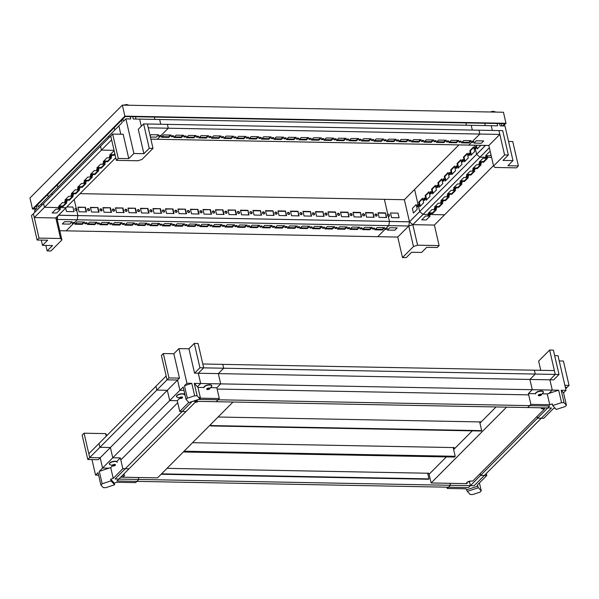 <?xml version="1.0" encoding="UTF-8"?>
<svg xmlns="http://www.w3.org/2000/svg" width="599" height="599" viewBox="0 0 599 599"><rect width="100%" height="100%" fill="white"/><g stroke="black" fill="none" stroke-linecap="round" stroke-linejoin="round"><path stroke-width="0.9" d="M192.144 401.525L115.06 479.005L118.812 479.073L116.895 480.997L468.478 487.579L470.395 485.654L469.541 481.963L470.395 485.654L547.741 407.919L196.158 401.337L118.812 479.073L474.146 485.729L551.492 407.986L547.741 407.919L549.65 405.995L198.569 399.421M543.338 392.001A4.013 1.595 167 0 0 543.323 391.866A4.013 1.595 167 0 0 539.385 391.147A4.013 1.595 167 0 0 535.491 393.393A4.013 1.595 167 0 0 535.491 393.67A4.013 1.595 167 0 0 535.506 393.723L528.4 393.588L532.264 389.709L529.898 379.444L553.648 379.886L559.009 374.502L553.386 350.123L549.635 350.056L555.258 374.427L549.897 379.818L552.271 390.084L548.991 393.378M535.491 393.67L535.551 393.932A4.013 1.595 -13 0 1 535.551 393.648A4.013 1.595 -13 0 1 539.444 391.402A4.013 1.595 -13 0 1 543.383 392.12A4.013 1.595 -13 0 1 543.36 392.487L540.493 395.52A1.722 0.681 -13 0 1 539.639 395.714A1.722 0.681 -13 0 1 538.239 395.243A1.722 0.681 -13 0 1 539.811 394.299A1.722 0.681 -13 0 1 541.563 394.516A1.722 0.681 -13 0 1 540.493 395.52M541.032 394.778L540.538 395.265L540.328 394.359M539.482 394.629L540.043 394.337L540.538 395.265M540.283 395.362L539.557 395.632L539.197 394.704M538.98 394.741L539.377 395.505M539.152 395.482L538.471 395.497L538.875 394.756L541.002 394.419M220.694 383.877L194.263 383.382L197.138 395.827L194.66 395.782L191.785 383.338L186.933 383.248L178.936 348.603L188.94 348.79L194.563 373.17L218.321 373.611L220.694 383.877L216.831 387.763L219.316 398.537L216.157 401.712L192.908 401.278M186.933 383.248L184.455 385.734L187.33 398.178L186.064 399.451L183.189 387.006L169.704 400.566L167.331 390.301L179.46 378.111L168.955 377.917L163.325 353.537L161.416 355.462L167.039 379.841L177.544 380.036L179.91 390.301L183.968 390.376M168.955 377.917L156.833 390.099L155.942 386.25L166.155 375.992L88.809 453.728L89.7 457.584L100.198 457.778L102.571 468.044L108.988 468.163M177.738 402.73L120.818 459.942M179.91 390.301L102.571 468.044M177.544 380.036L100.198 457.778M167.039 379.841L89.7 457.584M211.761 385.793A4.013 1.595 167 0 0 211.747 385.659A4.013 1.595 167 0 0 207.808 384.94A4.013 1.595 167 0 0 203.915 387.186A4.013 1.595 167 0 0 203.915 387.463A4.013 1.595 167 0 0 203.93 387.516L197.969 387.403L200.463 398.185L199.624 397.279L200.014 398.949L197.138 395.827M203.915 387.463L203.974 387.725A4.013 1.595 -13 0 1 203.974 387.448A4.013 1.595 -13 0 1 207.868 385.194A4.013 1.595 -13 0 1 211.806 385.913A4.013 1.595 -13 0 1 211.784 386.28L208.909 389.32A1.722 0.681 -13 0 1 208.063 389.515A1.722 0.681 -13 0 1 206.662 389.036A1.722 0.681 -13 0 1 208.235 388.092A1.722 0.681 -13 0 1 209.987 388.309A1.722 0.681 -13 0 1 208.909 389.32M209.358 388.219L209.68 388.803L208.961 389.058L208.752 388.152M207.905 388.429L208.467 388.13L208.961 389.058M208.707 389.155L207.98 389.425L207.613 388.496M207.396 388.534L207.801 389.298M207.568 389.283L206.895 389.29L207.299 388.549L209.425 388.212M106.225 436.222L105.626 433.609L84.07 433.204L82.153 435.129L87.783 459.508L98.288 459.703L110.411 447.513L112.777 457.778L120.347 457.921L116.723 461.567A4.013 1.595 167 0 0 112.455 461.582A4.013 1.595 167 0 0 109.355 463.641A4.013 1.595 167 0 0 109.362 463.918A4.013 1.595 167 0 0 109.407 464.045M113.51 465.962A1.722 0.681 -13 0 1 112.103 465.49A1.722 0.681 -13 0 1 113.683 464.547A1.722 0.681 -13 0 1 115.435 464.764A1.722 0.681 -13 0 1 114.357 465.767A1.722 0.681 -13 0 1 113.51 465.962L109.595 464.495A4.013 1.595 -13 0 1 109.422 464.173A4.013 1.595 -13 0 1 109.415 463.896A4.013 1.595 -13 0 1 113.316 461.649A4.013 1.595 -13 0 1 117.247 462.368M114.903 465.019L114.402 465.513L114.199 464.607M113.346 464.876L113.915 464.584L114.402 465.513M114.154 465.61L113.428 465.872L113.061 464.951M112.844 464.981L113.248 465.752M113.016 465.73L112.335 465.745L112.747 465.004L114.866 464.659M184.642 393.296L183.856 394.09A4.013 1.595 167 0 0 179.588 394.105A4.013 1.595 167 0 0 176.488 396.164A4.013 1.595 167 0 0 176.495 396.441A4.013 1.595 167 0 0 176.54 396.568M180.643 398.485A1.722 0.681 -13 0 1 179.243 398.013A1.722 0.681 -13 0 1 180.816 397.07A1.722 0.681 -13 0 1 182.568 397.287A1.722 0.681 -13 0 1 181.49 398.29A1.722 0.681 -13 0 1 180.643 398.485L176.727 397.017A4.013 1.595 -13 0 1 176.555 396.695A4.013 1.595 -13 0 1 176.548 396.418A4.013 1.595 -13 0 1 180.449 394.172A4.013 1.595 -13 0 1 184.38 394.891M181.939 397.197L182.261 397.781L181.542 398.036L181.332 397.13M180.479 397.399L181.048 397.107L181.542 398.036M181.287 398.133L180.561 398.395L180.194 397.474M179.977 397.504L180.381 398.275M180.149 398.253L179.468 398.268L179.88 397.526L182.006 397.182M188.94 348.79L194.301 343.399L199.924 367.779L194.563 373.17M163.325 353.537L173.83 353.732L178.936 348.603M194.301 343.399L198.052 343.474L202.791 363.997L222.791 364.372L223.682 368.228L218.321 373.611M179.46 378.111L173.83 353.732M191.785 383.338L184.455 385.734M194.66 395.782L187.33 398.178M186.064 399.451L188.94 402.573L200.014 398.949M194.263 383.382L197.969 387.403M216.831 387.763L211.118 387.65M223.682 368.228L199.924 367.779M179.49 398.477L177.274 400.709L169.704 400.566M156.833 390.099L167.331 390.301M197.812 399.668L185.945 411.595L179.76 411.483L177.274 400.709M179.76 411.483L188.79 402.408M200.463 398.185L219.316 398.537M559.009 374.502L535.259 374.053L534.368 370.204L554.375 370.579L202.791 363.997L203.675 367.853L198.314 373.237L200.687 383.502L197.408 386.797M528.7 394.868L217.123 389.036M552.271 390.084L200.687 383.502M549.897 379.818L198.314 373.237M555.258 374.427L203.675 367.853M112.777 457.778L99.292 471.338L102.167 483.782L100.902 485.055L98.026 472.611L95.548 475.097L91.969 459.583M105.626 433.609L107.034 435.413M100.902 485.055L103.275 487.631L105.753 487.683L114.619 484.778L111.032 480.877L102.167 483.782M95.548 475.097L98.61 475.157M99.292 471.338L110.725 467.594L113.211 478.369L110.65 479.207L111.032 480.877M112.357 465.955L110.725 467.594M84.07 433.204L88.809 453.728L99.022 443.47L99.906 447.318L110.411 447.513M120.347 457.921L122.84 468.695L129.025 468.815L118.812 479.073L138.818 479.447L135.659 482.622L116.805 482.27L114.237 483.108L110.65 479.207M99.906 447.318L87.783 459.508M114.619 484.778L114.237 483.108M138.362 477.5L138.818 479.447M113.211 478.369L122.84 468.695M559.234 360.95L563.419 361.025L569.05 385.404L565.666 388.803L567.133 387.328L565.321 387.291M566.025 390.338L561.173 390.249L564.048 402.693L561.562 402.648L552.697 405.553L556.284 409.446L565.156 406.549L566.422 405.276L563.547 392.832L566.025 390.338L558.021 355.701L554.652 355.634M569.05 385.404L564.864 385.322M540.762 370.324L538.628 361.107L549.635 350.056M561.562 402.648L558.687 390.204L532.264 389.709M563.547 392.832L561.173 390.249M566.422 405.276L564.048 402.693M537.116 416.38L537.528 418.177L543.712 418.297L553.334 408.623L555.018 408.069M558.687 390.204L547.261 393.947L542.694 393.857M552.697 405.553L552.315 403.883L549.747 404.722L547.261 393.947M535.259 374.053L529.898 379.444M537.528 418.177L547.741 407.919L527.734 407.545L530.886 404.37L528.4 393.588M530.886 404.37L549.747 404.722M481.252 490.873L478.384 487.758L467.302 491.382L470.178 494.497L472.663 494.549L479.986 492.146L481.252 490.873L479.417 482.921M446.936 487.174L447.236 488.455L466.089 488.806L467.302 491.382M447.236 488.455L450.388 485.28L449.939 483.326M478.384 487.758L477.163 485.183L486.785 475.509L486.321 473.487M480.188 473.599L480.608 475.396L486.785 475.509M477.995 486.089L466.921 489.712M450.388 485.28L470.395 485.654L480.608 475.396M469.541 481.963L470.395 485.654M195.139 402.356A3.16 1.25 167 0 0 198.306 401.375M233.004 402.026L157.559 477.86L121.552 477.186A3.16 1.25 167 0 0 124.51 475.217A3.16 1.25 167 0 0 123.319 474.55M121.552 477.186L121.387 476.482M122.248 475.621A3.16 1.25 167 0 0 123.903 474.678M541.264 407.792A3.16 1.25 167 0 0 541.211 408.181A3.16 1.25 167 0 0 542.919 408.885L544.581 408.877L472.723 481.102L471.136 481.034A3.16 1.25 167 0 0 467.984 481.708A3.16 1.25 167 0 0 466.621 483.153A3.16 1.25 167 0 0 467.13 483.648L431.123 482.974L506.567 407.148M466.861 482.487L467.13 483.648M431.123 482.974L429.109 474.251L446.36 456.91M468.515 481.491A3.16 1.55 91.1 0 0 468.478 481.94L469.728 481.963A3.16 1.55 91.1 0 1 469.818 481.139M544.581 408.877L544.401 407.852M542.919 408.885L542.672 407.822M453.653 449.579L472.289 430.853M479.941 423.156L496.069 406.946M468.478 481.94L468.388 481.536M184.529 450.748L184.252 451.609L454.821 456.678L184.252 451.609L184.148 451.137L183.871 451.998L183.758 451.519M183.871 451.998L454.431 457.059L455.203 456.288L453.188 447.565L453.877 447.386L453.286 447.985L455.233 448L453.301 447.962L453.211 447.543L453.301 447.962M427.679 473.203L427.776 473.614L429.708 473.652M161.146 474.251L428.584 479.252L428.966 478.871L427.664 473.225L428.352 473.038L427.776 473.614M167.024 468.343L427.664 473.225M428.966 478.871L161.528 473.861M192.549 442.691L453.188 447.565M455.203 456.288L184.634 451.227M479.679 421.891L480.772 422.325M210.818 424.324L210.721 425.956L481.289 431.018L481.671 430.636L479.657 421.906L480.346 421.726L479.777 422.302M210.721 425.956L210.436 424.706M218.088 417.016L479.657 421.906M481.671 430.636L211.11 425.567M229.043 214.577L227.979 209.957L235.482 210.099L236.545 214.719L229.043 214.577M226.265 213.311A1.22 0.943 -135.1 0 1 225.142 211.357A1.22 0.943 -135.1 0 1 226.871 213.079A1.22 0.943 -135.1 0 1 226.265 213.311M216.538 214.345L215.475 209.725L222.978 209.867L224.041 214.479L216.538 214.345M204.034 214.105L202.971 209.493L210.474 209.628L211.537 214.247L204.034 214.105M191.538 213.873L190.467 209.253L197.969 209.395L199.033 214.015L191.538 213.873M179.034 213.641L177.963 209.021L185.465 209.163L186.536 213.783L179.034 213.641M166.529 213.409L165.459 208.789L172.961 208.931L174.032 213.543L166.529 213.409M154.025 213.169L152.962 208.557L160.465 208.692L161.528 213.311L154.025 213.169M141.521 212.937L140.458 208.317L147.96 208.459L149.024 213.079L141.521 212.937M129.017 212.705L127.954 208.085L135.456 208.227L136.52 212.847L129.017 212.705M116.52 212.473L115.45 207.853L122.952 207.995L124.015 212.608L116.52 212.473M104.016 212.233L102.946 207.613L110.448 207.756L111.519 212.375L104.016 212.233M91.512 212.001L90.442 207.381L97.944 207.524L99.015 212.143L91.512 212.001M79.008 211.769L77.945 207.149L85.44 207.291L86.511 211.911L79.008 211.769M66.781 206.94L72.943 207.052L74.006 211.672L66.504 211.537L65.703 208.063M213.761 213.079A1.22 0.943 -135.1 0 1 212.645 211.125A1.22 0.943 -135.1 0 1 214.375 212.847A1.22 0.943 -135.1 0 1 213.761 213.079M201.257 212.84A1.22 0.943 -135.1 0 1 200.141 210.893A1.22 0.943 -135.1 0 1 201.87 212.615A1.22 0.943 -135.1 0 1 201.257 212.84M188.752 212.608A1.22 0.943 -135.1 0 1 187.637 210.661A1.22 0.943 -135.1 0 1 189.366 212.375A1.22 0.943 -135.1 0 1 188.752 212.608M176.248 212.375A1.22 0.943 -135.1 0 1 175.133 210.421A1.22 0.943 -135.1 0 1 176.862 212.143A1.22 0.943 -135.1 0 1 176.248 212.375M163.744 212.143A1.22 0.943 -135.1 0 1 162.629 210.189A1.22 0.943 -135.1 0 1 164.358 211.911A1.22 0.943 -135.1 0 1 163.744 212.143M151.24 211.904A1.22 0.943 -135.1 0 1 150.124 209.957A1.22 0.943 -135.1 0 1 151.854 211.679A1.22 0.943 -135.1 0 1 151.24 211.904M138.743 211.672A1.22 0.943 -135.1 0 1 137.628 209.725A1.22 0.943 -135.1 0 1 139.35 211.44A1.22 0.943 -135.1 0 1 138.743 211.672M126.239 211.44A1.22 0.943 -135.1 0 1 125.124 209.485A1.22 0.943 -135.1 0 1 126.853 211.207A1.22 0.943 -135.1 0 1 126.239 211.44M113.735 211.207A1.22 0.943 -135.1 0 1 112.619 209.253A1.22 0.943 -135.1 0 1 114.349 210.975A1.22 0.943 -135.1 0 1 113.735 211.207M101.231 210.968A1.22 0.943 -135.1 0 1 100.115 209.021A1.22 0.943 -135.1 0 1 101.845 210.743A1.22 0.943 -135.1 0 1 101.231 210.968M88.727 210.736A1.22 0.943 -135.1 0 1 87.611 208.789A1.22 0.943 -135.1 0 1 89.341 210.504A1.22 0.943 -135.1 0 1 88.727 210.736M76.223 210.504A1.22 0.943 -135.1 0 1 75.107 208.549A1.22 0.943 -135.1 0 1 76.837 210.271A1.22 0.943 -135.1 0 1 76.223 210.504M388.803 216.351A1.22 0.943 -135.1 0 1 387.68 214.405A1.22 0.943 -135.1 0 1 389.41 216.119A1.22 0.943 -135.1 0 1 388.803 216.351M376.299 216.119A1.22 0.943 -135.1 0 1 375.184 214.165A1.22 0.943 -135.1 0 1 376.913 215.887A1.22 0.943 -135.1 0 1 376.299 216.119M363.795 215.887A1.22 0.943 -135.1 0 1 362.68 213.933A1.22 0.943 -135.1 0 1 364.409 215.655A1.22 0.943 -135.1 0 1 363.795 215.887M351.291 215.647A1.22 0.943 -135.1 0 1 350.175 213.701A1.22 0.943 -135.1 0 1 351.905 215.423A1.22 0.943 -135.1 0 1 351.291 215.647M338.787 215.415A1.22 0.943 -135.1 0 1 337.671 213.469A1.22 0.943 -135.1 0 1 339.401 215.183A1.22 0.943 -135.1 0 1 338.787 215.415M326.283 215.183A1.22 0.943 -135.1 0 1 325.167 213.229A1.22 0.943 -135.1 0 1 326.897 214.951A1.22 0.943 -135.1 0 1 326.283 215.183M313.779 214.951A1.22 0.943 -135.1 0 1 312.663 212.997A1.22 0.943 -135.1 0 1 314.393 214.719A1.22 0.943 -135.1 0 1 313.779 214.951M301.282 214.712A1.22 0.943 -135.1 0 1 300.166 212.765A1.22 0.943 -135.1 0 1 301.889 214.487A1.22 0.943 -135.1 0 1 301.282 214.712M288.778 214.479A1.22 0.943 -135.1 0 1 287.662 212.533A1.22 0.943 -135.1 0 1 289.392 214.247A1.22 0.943 -135.1 0 1 288.778 214.479M276.274 214.247A1.22 0.943 -135.1 0 1 275.158 212.293A1.22 0.943 -135.1 0 1 276.888 214.015A1.22 0.943 -135.1 0 1 276.274 214.247M263.77 214.015A1.22 0.943 -135.1 0 1 262.654 212.061A1.22 0.943 -135.1 0 1 264.384 213.783A1.22 0.943 -135.1 0 1 263.77 214.015M251.266 213.776A1.22 0.943 -135.1 0 1 250.15 211.829A1.22 0.943 -135.1 0 1 251.879 213.551A1.22 0.943 -135.1 0 1 251.266 213.776M398.021 213.139L399.084 217.759L391.581 217.617L390.518 212.997L398.021 213.139M385.516 212.907L386.58 217.527L379.077 217.385L378.014 212.765L385.516 212.907L386.205 217.519M373.012 212.675L374.076 217.287L366.573 217.152L365.51 212.533L373.012 212.675L373.701 217.287M360.508 212.435L361.571 217.055L354.076 216.913L353.006 212.301L360.508 212.435L361.197 217.048M348.004 212.203L349.075 216.823L341.572 216.681L340.502 212.061L348.004 212.203L348.693 216.816M335.5 211.971L336.571 216.591L329.068 216.449L327.997 211.829L335.5 211.971L336.189 216.583M322.996 211.739L324.066 216.351L316.564 216.217L315.501 211.597L322.996 211.739L323.685 216.351M310.499 211.499L311.562 216.119L304.06 215.977L302.997 211.365L310.499 211.499L311.181 216.112M297.995 211.267L299.058 215.887L291.556 215.745L290.493 211.125L297.995 211.267L298.684 215.88M285.491 211.035L286.554 215.655L279.052 215.513L277.988 210.893L285.491 211.035L286.18 215.647M272.987 210.803L274.057 215.415L266.555 215.281L265.484 210.661L272.987 210.803L273.676 215.415M260.483 210.563L261.553 215.183L254.051 215.041L252.98 210.429L260.483 210.563L261.171 215.176M247.979 210.331L249.049 214.951L241.547 214.809L240.484 210.189L247.979 210.331L248.667 214.944M238.761 213.543A1.22 0.943 -135.1 0 1 237.646 211.597A1.22 0.943 -135.1 0 1 239.375 213.311A1.22 0.943 -135.1 0 1 238.761 213.543M58.582 215.221L409.476 221.795L404.377 199.714L80.004 193.649M228.047 210.271L235.482 210.099M235.175 210.406L236.163 214.712M226.699 213.214A1.22 0.943 44.9 0 0 225.014 211.537M215.55 210.039L222.978 209.867M222.671 210.174L223.667 214.472M203.046 209.807L210.474 209.628M210.167 209.935L211.162 214.24M190.542 209.568L197.969 209.395M197.663 209.702L198.658 214.008M178.038 209.336L185.465 209.163M185.158 209.47L186.154 213.776M165.534 209.103L172.961 208.931M172.654 209.238L173.65 213.536M153.03 208.871L160.465 208.692M160.158 208.999L161.146 213.304M140.525 208.632L147.96 208.459M147.654 208.766L148.642 213.072M128.029 208.4L135.456 208.227M135.149 208.534L136.145 212.84M115.525 208.167L122.952 207.995M122.645 208.302L123.641 212.6M103.021 207.935L110.448 207.756M110.141 208.063L111.137 212.368M90.516 207.696L97.944 207.524M97.637 207.831L98.633 212.136M78.012 207.464L85.44 207.291M85.14 207.598L86.129 211.904M214.195 212.974A1.22 0.943 44.9 0 0 212.51 211.305M201.691 212.742A1.22 0.943 44.9 0 0 200.006 211.065M189.187 212.51A1.22 0.943 44.9 0 0 187.509 210.833M176.683 212.278A1.22 0.943 44.9 0 0 175.005 210.601M164.186 212.039A1.22 0.943 44.9 0 0 162.501 210.369M151.682 211.806A1.22 0.943 44.9 0 0 149.997 210.129M139.178 211.574A1.22 0.943 44.9 0 0 137.493 209.897M126.674 211.342A1.22 0.943 44.9 0 0 124.989 209.665M114.169 211.103A1.22 0.943 44.9 0 0 112.492 209.433M101.665 210.87A1.22 0.943 44.9 0 0 99.988 209.193M89.169 210.638A1.22 0.943 44.9 0 0 87.484 208.961M76.687 210.346A1.22 0.943 44.9 0 0 76.402 209.126M376.734 216.022A1.22 0.943 44.9 0 0 375.049 214.345M364.229 215.782A1.22 0.943 44.9 0 0 362.545 214.113M351.725 215.55A1.22 0.943 44.9 0 0 350.048 213.88M339.221 215.318A1.22 0.943 44.9 0 0 337.544 213.641M326.725 215.086A1.22 0.943 44.9 0 0 325.04 213.409M314.22 214.846A1.22 0.943 44.9 0 0 312.536 213.177M301.716 214.614A1.22 0.943 44.9 0 0 300.032 212.944M289.212 214.382A1.22 0.943 44.9 0 0 287.527 212.705M276.708 214.15A1.22 0.943 44.9 0 0 275.023 212.473M264.204 213.91A1.22 0.943 44.9 0 0 262.527 212.241M251.707 213.678A1.22 0.943 44.9 0 0 250.023 212.001M378.089 213.079L385.209 213.214M365.585 212.847L372.705 212.982M353.081 212.615L360.201 212.742M340.576 212.375L347.697 212.51M328.072 212.143L335.193 212.278M315.568 211.911L322.696 212.046M303.064 211.679L310.192 211.806M290.567 211.44L297.688 211.574M278.063 211.207L285.184 211.342M265.559 210.975L272.68 211.11M253.055 210.743L260.176 210.87M240.551 210.504L247.679 210.638M239.203 213.446A1.22 0.943 44.9 0 0 237.518 211.769M115.757 157.709L55.797 217.976L34.285 217.572L55.842 217.976L57.167 219.414L408.728 226.018L397.743 237.054L408.75 225.995L413.49 246.526L402.483 257.585L406.234 257.652L411.595 252.261L421.599 252.449L426.705 247.32L437.21 247.514L439.119 245.59L417.57 245.186L413.49 246.526M232.345 227.163L224.842 227.021L227.141 224.715L234.636 224.85L232.345 227.163L232.202 226.549L233.902 224.842M235.452 226.602A1.22 0.487 -13 0 1 234.801 226.325A1.22 0.487 -13 0 1 235.886 225.583A1.22 0.487 -13 0 1 237.182 225.778A1.22 0.487 -13 0 1 236.657 226.332A1.22 0.487 -13 0 1 235.452 226.602M244.849 227.395L237.346 227.253L239.637 224.947L247.14 225.089L244.849 227.395L244.706 226.781L246.399 225.074M257.345 227.627L249.843 227.493L252.142 225.179L259.644 225.321L257.345 227.627L257.203 227.014L258.903 225.306M269.849 227.867L262.347 227.725L264.646 225.411L272.148 225.553L269.849 227.867L269.707 227.246L271.407 225.538M282.354 228.099L274.851 227.957L277.15 225.651L284.652 225.786L282.354 228.099L282.211 227.485L283.911 225.778M294.858 228.331L287.355 228.189L289.654 225.883L297.156 226.025L294.858 228.331L294.715 227.717L296.415 226.01M307.362 228.563L299.859 228.429L302.158 226.115L309.661 226.257L307.362 228.563L307.22 227.949L308.919 226.242M319.866 228.803L312.364 228.661L314.655 226.347L322.157 226.489L319.866 228.803L319.724 228.182L321.416 226.474M332.363 229.035L324.868 228.893L327.159 226.587L334.661 226.722L332.363 229.035L332.22 228.421L333.92 226.714M344.867 229.267L337.364 229.125L339.663 226.819L347.165 226.961L344.867 229.267L344.724 228.653L346.424 226.946M357.371 229.499L349.868 229.365L352.167 227.051L359.67 227.193L357.371 229.499L357.229 228.885L358.928 227.178M369.875 229.739L362.373 229.597L364.671 227.283L372.174 227.425L369.875 229.739L369.733 229.118L371.432 227.41M382.379 229.971L374.877 229.829L377.175 227.523L384.678 227.657L382.379 229.971L382.237 229.357L383.937 227.65M394.883 230.203L387.381 230.061L389.679 227.755L397.174 227.897L394.883 230.203M222.948 226.362A1.22 0.487 -13 0 1 222.304 226.093A1.22 0.487 -13 0 1 223.382 225.351A1.22 0.487 -13 0 1 224.677 225.546A1.22 0.487 -13 0 1 224.161 226.1A1.22 0.487 -13 0 1 222.948 226.362M247.949 226.834A1.22 0.487 -13 0 1 247.305 226.564A1.22 0.487 -13 0 1 248.383 225.816A1.22 0.487 -13 0 1 249.686 226.01A1.22 0.487 -13 0 1 249.162 226.572A1.22 0.487 -13 0 1 247.949 226.834M260.453 227.066A1.22 0.487 -13 0 1 259.809 226.796A1.22 0.487 -13 0 1 260.887 226.048A1.22 0.487 -13 0 1 262.182 226.25A1.22 0.487 -13 0 1 261.666 226.804A1.22 0.487 -13 0 1 260.453 227.066M272.957 227.298A1.22 0.487 -13 0 1 272.313 227.028A1.22 0.487 -13 0 1 273.391 226.287A1.22 0.487 -13 0 1 274.686 226.482A1.22 0.487 -13 0 1 274.17 227.036A1.22 0.487 -13 0 1 272.957 227.298M285.461 227.538A1.22 0.487 -13 0 1 284.817 227.261A1.22 0.487 -13 0 1 285.895 226.519A1.22 0.487 -13 0 1 287.191 226.714A1.22 0.487 -13 0 1 286.674 227.268A1.22 0.487 -13 0 1 285.461 227.538M297.965 227.77A1.22 0.487 -13 0 1 297.321 227.5A1.22 0.487 -13 0 1 298.399 226.751A1.22 0.487 -13 0 1 299.695 226.946A1.22 0.487 -13 0 1 299.178 227.508A1.22 0.487 -13 0 1 297.965 227.77M310.469 228.002A1.22 0.487 -13 0 1 309.818 227.732A1.22 0.487 -13 0 1 310.903 226.984A1.22 0.487 -13 0 1 312.199 227.186A1.22 0.487 -13 0 1 311.675 227.74A1.22 0.487 -13 0 1 310.469 228.002M322.973 228.234A1.22 0.487 -13 0 1 322.322 227.964A1.22 0.487 -13 0 1 323.4 227.223A1.22 0.487 -13 0 1 324.703 227.418A1.22 0.487 -13 0 1 324.179 227.972A1.22 0.487 -13 0 1 322.973 228.234M335.47 228.474A1.22 0.487 -13 0 1 334.826 228.197A1.22 0.487 -13 0 1 335.904 227.455A1.22 0.487 -13 0 1 337.2 227.65A1.22 0.487 -13 0 1 336.683 228.204A1.22 0.487 -13 0 1 335.47 228.474M347.974 228.706A1.22 0.487 -13 0 1 347.33 228.436A1.22 0.487 -13 0 1 348.408 227.687A1.22 0.487 -13 0 1 349.704 227.882A1.22 0.487 -13 0 1 349.187 228.444A1.22 0.487 -13 0 1 347.974 228.706M360.478 228.938A1.22 0.487 -13 0 1 359.834 228.668A1.22 0.487 -13 0 1 360.912 227.919A1.22 0.487 -13 0 1 362.208 228.122A1.22 0.487 -13 0 1 361.691 228.676A1.22 0.487 -13 0 1 360.478 228.938M372.982 229.17A1.22 0.487 -13 0 1 372.338 228.9A1.22 0.487 -13 0 1 373.417 228.159A1.22 0.487 -13 0 1 374.712 228.354A1.22 0.487 -13 0 1 374.195 228.908A1.22 0.487 -13 0 1 372.982 229.17M385.486 229.41A1.22 0.487 -13 0 1 384.835 229.132A1.22 0.487 -13 0 1 385.921 228.391A1.22 0.487 -13 0 1 387.216 228.586A1.22 0.487 -13 0 1 386.699 229.14A1.22 0.487 -13 0 1 385.486 229.41M219.84 226.931L212.338 226.789L214.637 224.475L222.139 224.618L219.84 226.931L219.698 226.31L221.398 224.603M207.336 226.692L199.834 226.549L202.133 224.243L209.635 224.385L207.336 226.692L207.194 226.078L208.894 224.37M194.832 226.459L187.33 226.317L189.628 224.011L197.131 224.153L194.832 226.459L194.69 225.845L196.39 224.138M182.328 226.227L174.826 226.085L177.124 223.779L184.627 223.914L182.328 226.227L182.186 225.606L183.886 223.899M169.824 225.988L162.329 225.853L164.62 223.539L172.123 223.682L169.824 225.988L169.682 225.374L171.381 223.667M157.327 225.756L149.825 225.613L152.124 223.307L159.619 223.449L157.327 225.756L157.185 225.142L158.877 223.434M144.823 225.524L137.321 225.381L139.619 223.075L147.122 223.217L144.823 225.524L144.681 224.91L146.381 223.202M132.319 225.291L124.817 225.149L127.115 222.843L134.618 222.978L132.319 225.291L132.177 224.67L133.877 222.963M119.815 225.052L112.312 224.917L114.611 222.603L122.114 222.746L119.815 225.052L119.673 224.438L121.372 222.731M107.311 224.82L99.808 224.677L102.107 222.371L109.61 222.514L107.311 224.82L107.169 224.206L108.868 222.499M94.807 224.588L87.304 224.445L89.603 222.139L97.105 222.281L94.807 224.588L94.664 223.974L96.364 222.266M82.31 224.355L74.808 224.213L77.099 221.907L84.601 222.042L82.31 224.355L82.168 223.734L83.86 222.027M69.806 224.116L62.303 223.981L64.602 221.667L72.105 221.81L69.806 224.116M210.444 226.13A1.22 0.487 -13 0 1 209.8 225.86A1.22 0.487 -13 0 1 210.878 225.112A1.22 0.487 -13 0 1 212.173 225.314A1.22 0.487 -13 0 1 211.657 225.868A1.22 0.487 -13 0 1 210.444 226.13M197.94 225.898A1.22 0.487 -13 0 1 197.296 225.628A1.22 0.487 -13 0 1 198.374 224.88A1.22 0.487 -13 0 1 199.669 225.074A1.22 0.487 -13 0 1 199.153 225.636A1.22 0.487 -13 0 1 197.94 225.898M185.435 225.666A1.22 0.487 -13 0 1 184.792 225.389A1.22 0.487 -13 0 1 185.87 224.647A1.22 0.487 -13 0 1 187.165 224.842A1.22 0.487 -13 0 1 186.648 225.396A1.22 0.487 -13 0 1 185.435 225.666M172.931 225.426A1.22 0.487 -13 0 1 172.287 225.157A1.22 0.487 -13 0 1 173.366 224.415A1.22 0.487 -13 0 1 174.668 224.61A1.22 0.487 -13 0 1 174.144 225.164A1.22 0.487 -13 0 1 172.931 225.426M160.435 225.194A1.22 0.487 -13 0 1 159.783 224.924A1.22 0.487 -13 0 1 160.861 224.176A1.22 0.487 -13 0 1 162.164 224.378A1.22 0.487 -13 0 1 161.64 224.932A1.22 0.487 -13 0 1 160.435 225.194M147.931 224.962A1.22 0.487 -13 0 1 147.279 224.692A1.22 0.487 -13 0 1 148.365 223.944A1.22 0.487 -13 0 1 149.66 224.138A1.22 0.487 -13 0 1 149.136 224.7A1.22 0.487 -13 0 1 147.931 224.962M135.426 224.73A1.22 0.487 -13 0 1 134.782 224.453A1.22 0.487 -13 0 1 135.861 223.712A1.22 0.487 -13 0 1 137.156 223.906A1.22 0.487 -13 0 1 136.639 224.46A1.22 0.487 -13 0 1 135.426 224.73M122.922 224.49A1.22 0.487 -13 0 1 122.278 224.221A1.22 0.487 -13 0 1 123.357 223.479A1.22 0.487 -13 0 1 124.652 223.674A1.22 0.487 -13 0 1 124.135 224.228A1.22 0.487 -13 0 1 122.922 224.49M110.418 224.258A1.22 0.487 -13 0 1 109.774 223.989A1.22 0.487 -13 0 1 110.852 223.24A1.22 0.487 -13 0 1 112.148 223.442A1.22 0.487 -13 0 1 111.631 223.996A1.22 0.487 -13 0 1 110.418 224.258M97.914 224.026A1.22 0.487 -13 0 1 97.27 223.756A1.22 0.487 -13 0 1 98.348 223.008A1.22 0.487 -13 0 1 99.644 223.202A1.22 0.487 -13 0 1 99.127 223.756A1.22 0.487 -13 0 1 97.914 224.026M85.41 223.794A1.22 0.487 -13 0 1 84.766 223.517A1.22 0.487 -13 0 1 85.844 222.776A1.22 0.487 -13 0 1 87.147 222.97A1.22 0.487 -13 0 1 86.623 223.524A1.22 0.487 -13 0 1 85.41 223.794M72.913 223.554A1.22 0.487 -13 0 1 72.262 223.285A1.22 0.487 -13 0 1 73.348 222.543A1.22 0.487 -13 0 1 74.643 222.738A1.22 0.487 -13 0 1 74.119 223.292A1.22 0.487 -13 0 1 72.913 223.554M74.186 199.497L77.907 215.633L77.166 219.788L66.167 230.847L59.773 230.727L397.743 237.054L402.483 257.585M225.441 226.422L232.202 226.549M235.018 225.95A1.22 0.487 167 0 0 235.31 225.98A1.22 0.487 167 0 0 236.822 225.538M237.945 226.654L244.706 226.781M250.442 226.886L257.203 227.014M262.946 227.118L269.707 227.246M275.45 227.358L282.211 227.485M287.954 227.59L294.715 227.717M300.458 227.822L307.22 227.949M312.963 228.054L319.724 228.182M325.467 228.294L332.22 228.421M337.963 228.526L344.724 228.653M350.467 228.758L357.229 228.885M362.972 228.99L369.733 229.118M375.476 229.23L382.237 229.357M222.521 225.718A1.22 0.487 167 0 0 222.806 225.748A1.22 0.487 167 0 0 224.318 225.306M247.522 226.19A1.22 0.487 167 0 0 247.806 226.22A1.22 0.487 167 0 0 249.326 225.771M260.026 226.422A1.22 0.487 167 0 0 260.31 226.452A1.22 0.487 167 0 0 261.823 226.003M272.53 226.654A1.22 0.487 167 0 0 272.815 226.684A1.22 0.487 167 0 0 274.327 226.242M285.034 226.886A1.22 0.487 167 0 0 285.319 226.916A1.22 0.487 167 0 0 286.831 226.474M297.538 227.126A1.22 0.487 167 0 0 297.823 227.156A1.22 0.487 167 0 0 299.335 226.707M310.035 227.358A1.22 0.487 167 0 0 310.327 227.388A1.22 0.487 167 0 0 311.839 226.939M322.539 227.59A1.22 0.487 167 0 0 322.831 227.62A1.22 0.487 167 0 0 324.344 227.178M335.043 227.822A1.22 0.487 167 0 0 335.328 227.852A1.22 0.487 167 0 0 336.84 227.41M347.547 228.062A1.22 0.487 167 0 0 347.832 228.092A1.22 0.487 167 0 0 349.344 227.642M360.051 228.294A1.22 0.487 167 0 0 360.336 228.324A1.22 0.487 167 0 0 361.848 227.875M372.556 228.526A1.22 0.487 167 0 0 372.84 228.556A1.22 0.487 167 0 0 374.353 228.114M212.937 226.182L219.698 226.31M200.433 225.95L207.194 226.078M187.929 225.718L194.69 225.845M175.425 225.486L182.186 225.606M162.928 225.246L169.682 225.374M150.424 225.014L157.185 225.142M137.92 224.782L144.681 224.91M125.416 224.55L132.177 224.67M112.912 224.311L119.673 224.438M100.407 224.078L107.169 224.206M87.903 223.846L94.664 223.974M75.407 223.614L82.168 223.734M210.017 225.486A1.22 0.487 167 0 0 210.301 225.516A1.22 0.487 167 0 0 211.814 225.067M197.513 225.254A1.22 0.487 167 0 0 197.797 225.284A1.22 0.487 167 0 0 199.31 224.835M185.009 225.014A1.22 0.487 167 0 0 185.293 225.044A1.22 0.487 167 0 0 186.806 224.603M172.505 224.782A1.22 0.487 167 0 0 172.789 224.812A1.22 0.487 167 0 0 174.309 224.37M160 224.55A1.22 0.487 167 0 0 160.292 224.58A1.22 0.487 167 0 0 161.805 224.131M147.496 224.318A1.22 0.487 167 0 0 147.788 224.348A1.22 0.487 167 0 0 149.301 223.899M135 224.078A1.22 0.487 167 0 0 135.284 224.108A1.22 0.487 167 0 0 136.797 223.667M122.496 223.846A1.22 0.487 167 0 0 122.78 223.876A1.22 0.487 167 0 0 124.293 223.434M109.991 223.614A1.22 0.487 167 0 0 110.276 223.644A1.22 0.487 167 0 0 111.788 223.195M97.487 223.382A1.22 0.487 167 0 0 97.772 223.412A1.22 0.487 167 0 0 99.284 222.963M84.983 223.142A1.22 0.487 167 0 0 85.268 223.172A1.22 0.487 167 0 0 86.788 222.731M147.901 119.276L146.56 119.231A1.722 0.681 167 0 0 146.448 119.246M458.916 144.898L404.377 199.714L409.476 221.795L485.46 145.422M445.342 180.988L444.278 176.368L448.104 172.519L449.175 177.139L445.342 180.988M443.784 181.055A1.22 0.599 91.1 0 1 443.515 181.183A1.22 0.599 91.1 0 1 442.938 179.955A1.22 0.599 91.1 0 1 443.56 178.742A1.22 0.599 91.1 0 1 444.121 179.693A1.22 0.599 91.1 0 1 443.784 181.055M438.962 187.405L437.899 182.785L441.725 178.936L442.788 183.556L438.962 187.405M432.583 193.821L431.512 189.202L435.346 185.353L436.409 189.973L432.583 193.821M426.196 200.231L425.133 195.611L428.959 191.762L430.03 196.382L426.196 200.231M419.817 206.648L418.753 202.028L422.58 198.179L423.643 202.799L419.817 206.648M413.437 213.064L412.367 208.445L416.2 204.596L417.263 209.216L413.437 213.064M437.405 187.472A1.22 0.599 91.1 0 1 437.128 187.599A1.22 0.599 91.1 0 1 436.551 186.364A1.22 0.599 91.1 0 1 437.173 185.158A1.22 0.599 91.1 0 1 437.742 186.102A1.22 0.599 91.1 0 1 437.405 187.472M431.025 193.881A1.22 0.599 91.1 0 1 430.748 194.009A1.22 0.599 91.1 0 1 430.172 192.781A1.22 0.599 91.1 0 1 430.793 191.575A1.22 0.599 91.1 0 1 431.355 192.519A1.22 0.599 91.1 0 1 431.025 193.881M424.639 200.298A1.22 0.599 91.1 0 1 424.369 200.425A1.22 0.599 91.1 0 1 423.793 199.197A1.22 0.599 91.1 0 1 424.414 197.984A1.22 0.599 91.1 0 1 424.976 198.935A1.22 0.599 91.1 0 1 424.639 200.298M418.259 206.715A1.22 0.599 91.1 0 1 417.982 206.842A1.22 0.599 91.1 0 1 417.413 205.607A1.22 0.599 91.1 0 1 418.027 204.401A1.22 0.599 91.1 0 1 418.596 205.345A1.22 0.599 91.1 0 1 418.259 206.715M475.696 148.986A1.22 0.599 91.1 0 1 475.419 149.114A1.22 0.599 91.1 0 1 474.842 147.878A1.22 0.599 91.1 0 1 475.464 146.673A1.22 0.599 91.1 0 1 476.025 147.616A1.22 0.599 91.1 0 1 475.696 148.986M469.309 155.396A1.22 0.599 91.1 0 1 469.039 155.523A1.22 0.599 91.1 0 1 468.463 154.295A1.22 0.599 91.1 0 1 469.084 153.089A1.22 0.599 91.1 0 1 469.646 154.033A1.22 0.599 91.1 0 1 469.309 155.396M462.93 161.812A1.22 0.599 91.1 0 1 462.653 161.94A1.22 0.599 91.1 0 1 462.084 160.712A1.22 0.599 91.1 0 1 462.698 159.499A1.22 0.599 91.1 0 1 463.267 160.45A1.22 0.599 91.1 0 1 462.93 161.812M456.55 168.229A1.22 0.599 91.1 0 1 456.273 168.356A1.22 0.599 91.1 0 1 455.697 167.121A1.22 0.599 91.1 0 1 456.318 165.916A1.22 0.599 91.1 0 1 456.88 166.859A1.22 0.599 91.1 0 1 456.55 168.229M480.817 145.332L477.253 148.919L476.407 145.25M473.629 146.867L474.7 151.487L470.866 155.336L469.803 150.716L473.629 146.867M467.25 153.284L468.313 157.896L464.487 161.745L463.424 157.133L467.25 153.284M460.871 159.693L461.934 164.313L458.108 168.162L457.037 163.542L460.871 159.693M454.484 166.11L455.554 170.73L451.728 174.579L450.658 169.959L454.484 166.11M450.163 174.638A1.22 0.599 91.1 0 1 449.894 174.766A1.22 0.599 91.1 0 1 449.317 173.538A1.22 0.599 91.1 0 1 449.939 172.332A1.22 0.599 91.1 0 1 450.5 173.276A1.22 0.599 91.1 0 1 450.163 174.638M493.501 165.638L434.38 225.059L412.868 224.662L489.376 147.766M444.278 176.368L444.877 176.383L448.224 173.021M445.828 180.501L444.877 176.383M443.852 178.914A1.22 0.599 -88.9 0 0 443.814 181.025M437.899 182.785L438.498 182.8L441.837 179.438M439.449 186.918L438.498 182.8M431.512 189.202L432.111 189.209L435.458 185.847M433.062 193.335L432.111 189.209M425.133 195.611L425.732 195.626L429.079 192.264M426.683 199.744L425.732 195.626M418.753 202.028L419.352 202.043L422.692 198.681M420.303 206.161L419.352 202.043M437.472 185.331A1.22 0.599 -88.9 0 0 437.435 187.435M431.093 191.747A1.22 0.599 -88.9 0 0 431.048 193.851M424.706 198.157A1.22 0.599 -88.9 0 0 424.669 200.268M469.376 153.262A1.22 0.599 -88.9 0 0 469.339 155.366M462.997 159.671A1.22 0.599 -88.9 0 0 462.96 161.782M456.618 166.088A1.22 0.599 -88.9 0 0 456.58 168.199M469.803 150.716L470.402 150.723L473.749 147.361M471.353 154.849L470.402 150.723M463.424 157.133L464.023 157.14L467.362 153.778M464.974 161.258L464.023 157.14M457.037 163.542L457.643 163.557L460.983 160.195M458.594 167.675L457.643 163.557M450.658 169.959L451.257 169.966L454.604 166.604M452.208 174.092L451.257 169.966M450.238 172.505A1.22 0.599 -88.9 0 0 450.193 174.608M461.964 184.028L458.138 187.876L453.638 187.787L457.464 183.938L461.964 184.028M462.054 182.717A1.22 0.487 -13 0 1 460.766 183.227A1.22 0.487 -13 0 1 459.8 182.972A1.22 0.487 -13 0 1 460.886 182.231A1.22 0.487 -13 0 1 462.181 182.425A1.22 0.487 -13 0 1 462.054 182.717M468.343 177.611L464.517 181.46L460.017 181.377L463.843 177.529L468.343 177.611M474.73 171.194L470.896 175.043L466.396 174.96L470.23 171.112L474.73 171.194M481.109 164.785L477.283 168.633L472.783 168.544L476.609 164.695L481.109 164.785M487.489 158.368L483.663 162.217L479.163 162.134L482.989 158.286L487.489 158.368M491.008 154.834L490.042 155.8L485.542 155.718L489.368 151.869L490.326 151.884M468.433 176.308A1.22 0.487 -13 0 1 467.145 176.817A1.22 0.487 -13 0 1 466.187 176.563A1.22 0.487 -13 0 1 467.265 175.814A1.22 0.487 -13 0 1 468.56 176.009A1.22 0.487 -13 0 1 468.433 176.308M474.82 169.891A1.22 0.487 -13 0 1 473.532 170.401A1.22 0.487 -13 0 1 472.566 170.146A1.22 0.487 -13 0 1 473.644 169.397A1.22 0.487 -13 0 1 474.94 169.599A1.22 0.487 -13 0 1 474.82 169.891M481.199 163.475A1.22 0.487 -13 0 1 479.911 163.984A1.22 0.487 -13 0 1 478.945 163.729A1.22 0.487 -13 0 1 480.024 162.988A1.22 0.487 -13 0 1 481.326 163.183A1.22 0.487 -13 0 1 481.199 163.475M487.579 157.065A1.22 0.487 -13 0 1 486.291 157.574A1.22 0.487 -13 0 1 485.332 157.32A1.22 0.487 -13 0 1 486.41 156.571A1.22 0.487 -13 0 1 487.706 156.766A1.22 0.487 -13 0 1 487.579 157.065M455.584 190.437L451.758 194.286L447.251 194.203L451.084 190.355L455.584 190.437M449.205 196.854L445.371 200.702L440.871 200.62L444.698 196.772L449.205 196.854M442.818 203.271L438.992 207.119L434.492 207.029L438.318 203.181L442.818 203.271M436.439 209.68L432.613 213.529L428.113 213.446L431.939 209.598L436.439 209.68M430.06 216.097L426.226 219.945L421.726 219.863L425.56 216.014L430.06 216.097M455.674 189.134A1.22 0.487 -13 0 1 454.386 189.643A1.22 0.487 -13 0 1 453.421 189.389A1.22 0.487 -13 0 1 454.499 188.64A1.22 0.487 -13 0 1 455.794 188.842A1.22 0.487 -13 0 1 455.674 189.134M449.287 195.551A1.22 0.487 -13 0 1 448 196.06A1.22 0.487 -13 0 1 447.041 195.806A1.22 0.487 -13 0 1 448.119 195.057A1.22 0.487 -13 0 1 449.415 195.252A1.22 0.487 -13 0 1 449.287 195.551M442.908 201.96A1.22 0.487 -13 0 1 441.62 202.469A1.22 0.487 -13 0 1 440.662 202.215A1.22 0.487 -13 0 1 441.74 201.474A1.22 0.487 -13 0 1 443.035 201.668A1.22 0.487 -13 0 1 442.908 201.96M436.529 208.377A1.22 0.487 -13 0 1 435.241 208.886A1.22 0.487 -13 0 1 434.275 208.632A1.22 0.487 -13 0 1 435.353 207.883A1.22 0.487 -13 0 1 436.656 208.085A1.22 0.487 -13 0 1 436.529 208.377M430.149 214.794A1.22 0.487 -13 0 1 428.854 215.303A1.22 0.487 -13 0 1 427.896 215.048A1.22 0.487 -13 0 1 428.974 214.3A1.22 0.487 -13 0 1 430.269 214.494A1.22 0.487 -13 0 1 430.149 214.794M454.237 187.188L457.995 187.255L458.138 187.876M457.995 187.255L461.223 184.013M460.017 182.598A1.22 0.487 167 0 0 461.822 182.186M460.616 180.771L464.375 180.846L464.517 181.46M464.375 180.846L467.609 177.596M466.995 174.361L470.754 174.429L470.896 175.043M470.754 174.429L473.989 171.179M473.382 167.945L477.141 168.012L477.283 168.633M477.141 168.012L480.368 164.77M479.762 161.528L483.52 161.603L483.663 162.217M483.52 161.603L486.747 158.353M466.404 176.188A1.22 0.487 167 0 0 468.201 175.769M472.783 169.772A1.22 0.487 167 0 0 474.58 169.352M479.163 163.355A1.22 0.487 167 0 0 480.967 162.943M447.85 193.604L451.616 193.672L451.758 194.286M451.616 193.672L454.843 190.422M441.47 200.014L445.229 200.088L445.371 200.702M445.229 200.088L448.464 196.839M435.091 206.43L438.85 206.498L438.992 207.119M438.85 206.498L442.077 203.256M428.712 212.847L432.471 212.915L432.613 213.529M432.471 212.915L435.698 209.665M453.638 189.014A1.22 0.487 167 0 0 455.435 188.595M447.258 195.431A1.22 0.487 167 0 0 449.055 195.012M440.879 201.841A1.22 0.487 167 0 0 442.676 201.429M434.492 208.257A1.22 0.487 167 0 0 436.297 207.838M479.477 125.476L478.137 125.438A1.722 0.681 167 0 0 478.024 125.453M499.596 123.551L500.135 125.865L504.987 125.955L512.984 160.599L502.98 160.412L508.341 155.021L502.711 130.642L478.96 130.2L479.844 134.049L468.807 145.085M472.326 130.08L471.226 125.326L497.649 125.82L497.118 123.506M508.341 155.021L504.59 154.954L493.591 166.013L494.909 167.45L516.465 167.855L518.382 165.93L507.877 165.728L512.984 160.599M501.917 125.902L501.385 123.589M485.302 125.588L484.771 123.274M466.449 125.236L465.91 122.922M504.59 154.954L499.851 134.423L479.844 134.049M150.873 139.133L488.874 145.46L499.851 134.423L488.851 145.482L493.591 166.013M508.566 141.469L512.751 141.551L518.382 165.93M491.599 157.402L479.964 157.185L476.617 154.362L474.505 145.213M488.851 145.482L468.845 145.108M479.964 157.185L489.368 147.728M488.462 145.475L488.941 145.879M485.512 145.422L476.617 154.362M492.326 130.455L491.232 125.7L139.649 119.119L141.297 126.269M499.851 134.423L498.96 130.575L147.376 123.993L148.267 127.842L499.851 134.423M313.674 137.733L321.176 137.875L318.878 140.181L311.375 140.046L313.674 137.733M310.567 138.294A1.22 0.487 -13 0 1 311.21 138.571A1.22 0.487 -13 0 1 310.132 139.312A1.22 0.487 -13 0 1 308.837 139.118A1.22 0.487 -13 0 1 309.354 138.564A1.22 0.487 -13 0 1 310.567 138.294M301.17 137.5L308.672 137.643L306.374 139.949L298.871 139.807L301.17 137.5M288.666 137.268L296.168 137.411L293.869 139.717L286.367 139.574L288.666 137.268M276.161 137.036L283.664 137.171L281.365 139.485L273.863 139.342L276.161 137.036M263.657 136.797L271.16 136.939L268.861 139.245L261.359 139.11L263.657 136.797M251.153 136.565L258.656 136.707L256.357 139.013L248.862 138.871L251.153 136.565M238.657 136.332L246.152 136.475L243.86 138.781L236.358 138.639L238.657 136.332M226.152 136.1L233.655 136.235L231.356 138.549L223.854 138.406L226.152 136.1M213.648 135.861L221.151 136.003L218.852 138.309L211.35 138.174L213.648 135.861M201.144 135.629L208.647 135.771L206.348 138.077L198.846 137.935L201.144 135.629M188.64 135.396L196.143 135.539L193.844 137.845L186.341 137.703L188.64 135.396M176.136 135.164L183.638 135.299L181.34 137.613L173.845 137.47L176.136 135.164M163.639 134.925L171.134 135.067L168.843 137.373L161.341 137.238L163.639 134.925M150.087 135.741L151.135 134.693L158.638 134.835L156.339 137.141L150.386 137.029M323.071 138.534A1.22 0.487 -13 0 1 323.715 138.803A1.22 0.487 -13 0 1 322.636 139.545A1.22 0.487 -13 0 1 321.334 139.35A1.22 0.487 -13 0 1 321.858 138.796A1.22 0.487 -13 0 1 323.071 138.534M298.062 138.062A1.22 0.487 -13 0 1 298.706 138.332A1.22 0.487 -13 0 1 297.628 139.08A1.22 0.487 -13 0 1 296.333 138.886A1.22 0.487 -13 0 1 296.849 138.332A1.22 0.487 -13 0 1 298.062 138.062M285.558 137.83A1.22 0.487 -13 0 1 286.202 138.099A1.22 0.487 -13 0 1 285.124 138.848A1.22 0.487 -13 0 1 283.829 138.646A1.22 0.487 -13 0 1 284.345 138.092A1.22 0.487 -13 0 1 285.558 137.83M273.054 137.598A1.22 0.487 -13 0 1 273.698 137.867A1.22 0.487 -13 0 1 272.62 138.609A1.22 0.487 -13 0 1 271.325 138.414A1.22 0.487 -13 0 1 271.841 137.86A1.22 0.487 -13 0 1 273.054 137.598M260.55 137.358A1.22 0.487 -13 0 1 261.201 137.635A1.22 0.487 -13 0 1 260.116 138.376A1.22 0.487 -13 0 1 258.82 138.182A1.22 0.487 -13 0 1 259.345 137.628A1.22 0.487 -13 0 1 260.55 137.358M248.046 137.126A1.22 0.487 -13 0 1 248.697 137.396A1.22 0.487 -13 0 1 247.619 138.144A1.22 0.487 -13 0 1 246.316 137.95A1.22 0.487 -13 0 1 246.84 137.396A1.22 0.487 -13 0 1 248.046 137.126M235.549 136.894A1.22 0.487 -13 0 1 236.193 137.164A1.22 0.487 -13 0 1 235.115 137.912A1.22 0.487 -13 0 1 233.82 137.71A1.22 0.487 -13 0 1 234.336 137.156A1.22 0.487 -13 0 1 235.549 136.894M223.045 136.662A1.22 0.487 -13 0 1 223.689 136.931A1.22 0.487 -13 0 1 222.611 137.673A1.22 0.487 -13 0 1 221.316 137.478A1.22 0.487 -13 0 1 221.832 136.924A1.22 0.487 -13 0 1 223.045 136.662M210.541 136.422A1.22 0.487 -13 0 1 211.185 136.699A1.22 0.487 -13 0 1 210.107 137.441A1.22 0.487 -13 0 1 208.811 137.246A1.22 0.487 -13 0 1 209.328 136.692A1.22 0.487 -13 0 1 210.541 136.422M198.037 136.19A1.22 0.487 -13 0 1 198.681 136.46A1.22 0.487 -13 0 1 197.603 137.208A1.22 0.487 -13 0 1 196.307 137.014A1.22 0.487 -13 0 1 196.824 136.452A1.22 0.487 -13 0 1 198.037 136.19M185.533 135.958A1.22 0.487 -13 0 1 186.184 136.228A1.22 0.487 -13 0 1 185.098 136.976A1.22 0.487 -13 0 1 183.803 136.774A1.22 0.487 -13 0 1 184.32 136.22A1.22 0.487 -13 0 1 185.533 135.958M173.029 135.726A1.22 0.487 -13 0 1 173.68 135.995A1.22 0.487 -13 0 1 172.602 136.737A1.22 0.487 -13 0 1 171.299 136.542A1.22 0.487 -13 0 1 171.823 135.988A1.22 0.487 -13 0 1 173.029 135.726M160.532 135.486A1.22 0.487 -13 0 1 161.176 135.763A1.22 0.487 -13 0 1 160.098 136.505A1.22 0.487 -13 0 1 158.795 136.31A1.22 0.487 -13 0 1 159.319 135.756A1.22 0.487 -13 0 1 160.532 135.486M326.17 137.972L333.673 138.107L331.382 140.421L323.879 140.278L326.17 137.972M338.675 138.204L346.177 138.347L343.878 140.653L336.376 140.51L338.675 138.204M351.179 138.436L358.681 138.579L356.383 140.885L348.88 140.743L351.179 138.436M363.683 138.668L371.185 138.811L368.887 141.117L361.384 140.982L363.683 138.668M376.187 138.908L383.689 139.043L381.391 141.357L373.888 141.214L376.187 138.908M388.691 139.14L396.194 139.282L393.895 141.589L386.392 141.446L388.691 139.14M401.195 139.372L408.69 139.515L406.399 141.821L398.897 141.678L401.195 139.372M413.692 139.604L421.194 139.747L418.896 142.053L411.401 141.918L413.692 139.604M426.196 139.844L433.698 139.979L431.4 142.292L423.897 142.15L426.196 139.844M438.7 140.076L446.203 140.218L443.904 142.525L436.401 142.382L438.7 140.076M451.204 140.308L458.707 140.451L456.408 142.757L448.906 142.622L451.204 140.308M463.708 140.54L471.211 140.683L468.912 142.996L461.41 142.854L463.708 140.54M476.212 140.78L483.715 140.915L481.416 143.228L473.914 143.086L476.212 140.78M335.567 138.766A1.22 0.487 -13 0 1 336.219 139.035A1.22 0.487 -13 0 1 335.133 139.784A1.22 0.487 -13 0 1 333.838 139.582A1.22 0.487 -13 0 1 334.362 139.028A1.22 0.487 -13 0 1 335.567 138.766M348.071 138.998A1.22 0.487 -13 0 1 348.715 139.268A1.22 0.487 -13 0 1 347.637 140.016A1.22 0.487 -13 0 1 346.342 139.822A1.22 0.487 -13 0 1 346.858 139.268A1.22 0.487 -13 0 1 348.071 138.998M360.576 139.23A1.22 0.487 -13 0 1 361.219 139.507A1.22 0.487 -13 0 1 360.141 140.248A1.22 0.487 -13 0 1 358.846 140.054A1.22 0.487 -13 0 1 359.363 139.5A1.22 0.487 -13 0 1 360.576 139.23M373.08 139.47A1.22 0.487 -13 0 1 373.724 139.739A1.22 0.487 -13 0 1 372.645 140.488A1.22 0.487 -13 0 1 371.35 140.286A1.22 0.487 -13 0 1 371.867 139.732A1.22 0.487 -13 0 1 373.08 139.47M385.584 139.702A1.22 0.487 -13 0 1 386.228 139.971A1.22 0.487 -13 0 1 385.15 140.72A1.22 0.487 -13 0 1 383.854 140.518A1.22 0.487 -13 0 1 384.371 139.964A1.22 0.487 -13 0 1 385.584 139.702M398.088 139.934A1.22 0.487 -13 0 1 398.732 140.203A1.22 0.487 -13 0 1 397.654 140.952A1.22 0.487 -13 0 1 396.351 140.758A1.22 0.487 -13 0 1 396.875 140.203A1.22 0.487 -13 0 1 398.088 139.934M410.585 140.166A1.22 0.487 -13 0 1 411.236 140.443A1.22 0.487 -13 0 1 410.158 141.184A1.22 0.487 -13 0 1 408.855 140.99A1.22 0.487 -13 0 1 409.379 140.436A1.22 0.487 -13 0 1 410.585 140.166M423.089 140.406A1.22 0.487 -13 0 1 423.74 140.675A1.22 0.487 -13 0 1 422.654 141.424A1.22 0.487 -13 0 1 421.359 141.222A1.22 0.487 -13 0 1 421.883 140.668A1.22 0.487 -13 0 1 423.089 140.406M435.593 140.638A1.22 0.487 -13 0 1 436.237 140.907A1.22 0.487 -13 0 1 435.159 141.656A1.22 0.487 -13 0 1 433.863 141.454A1.22 0.487 -13 0 1 434.38 140.9A1.22 0.487 -13 0 1 435.593 140.638M448.097 140.87A1.22 0.487 -13 0 1 448.741 141.139A1.22 0.487 -13 0 1 447.663 141.888A1.22 0.487 -13 0 1 446.367 141.693A1.22 0.487 -13 0 1 446.884 141.139A1.22 0.487 -13 0 1 448.097 140.87M460.601 141.102A1.22 0.487 -13 0 1 461.245 141.379A1.22 0.487 -13 0 1 460.167 142.12A1.22 0.487 -13 0 1 458.871 141.926A1.22 0.487 -13 0 1 459.388 141.371A1.22 0.487 -13 0 1 460.601 141.102M473.105 141.342A1.22 0.487 -13 0 1 473.749 141.611A1.22 0.487 -13 0 1 472.671 142.36A1.22 0.487 -13 0 1 471.376 142.158A1.22 0.487 -13 0 1 471.892 141.604A1.22 0.487 -13 0 1 473.105 141.342M318.878 140.181L318.735 139.567L320.435 137.86M311.974 139.44L318.735 139.567M309.054 138.743A1.22 0.487 167 0 0 310.851 138.324M306.374 139.949L306.231 139.335L307.931 137.628M299.47 139.208L306.231 139.335M293.869 139.717L293.727 139.103L295.427 137.396M286.966 138.975L293.727 139.103M281.365 139.485L281.223 138.863L282.923 137.156M274.462 138.743L281.223 138.863M268.861 139.245L268.719 138.631L270.419 136.924M261.958 138.504L268.719 138.631M256.357 139.013L256.222 138.399L257.914 136.692M249.461 138.272L256.222 138.399M243.86 138.781L243.718 138.167L245.418 136.46M236.957 138.04L243.718 138.167M231.356 138.549L231.214 137.927L232.914 136.22M224.453 137.807L231.214 137.927M218.852 138.309L218.71 137.695L220.41 135.988M211.949 137.568L218.71 137.695M206.348 138.077L206.206 137.463L207.905 135.756M199.445 137.336L206.206 137.463M193.844 137.845L193.702 137.231L195.401 135.524M186.94 137.104L193.702 137.231M181.34 137.613L181.198 136.991L182.897 135.284M174.444 136.872L181.198 136.991M168.843 137.373L168.701 136.759L170.393 135.052M161.94 136.632L168.701 136.759M321.551 138.975A1.22 0.487 167 0 0 323.355 138.564M296.55 138.511A1.22 0.487 167 0 0 298.347 138.092M284.046 138.272A1.22 0.487 167 0 0 285.843 137.86M271.542 138.04A1.22 0.487 167 0 0 273.339 137.628M259.038 137.807A1.22 0.487 167 0 0 260.842 137.388M246.533 137.575A1.22 0.487 167 0 0 248.338 137.156M234.037 137.336A1.22 0.487 167 0 0 235.834 136.924M221.533 137.104A1.22 0.487 167 0 0 223.33 136.692M209.029 136.872A1.22 0.487 167 0 0 210.826 136.452M196.524 136.639A1.22 0.487 167 0 0 198.321 136.22M184.02 136.4A1.22 0.487 167 0 0 185.825 135.988M171.516 136.168A1.22 0.487 167 0 0 173.321 135.756M331.382 140.421L331.24 139.799L332.932 138.092M324.478 139.679L331.24 139.799M343.878 140.653L343.736 140.039L345.436 138.332M336.975 139.911L343.736 140.039M356.383 140.885L356.24 140.271L357.94 138.564M349.479 140.144L356.24 140.271M368.887 141.117L368.744 140.503L370.444 138.796M361.983 140.376L368.744 140.503M381.391 141.357L381.249 140.735L382.948 139.028M374.487 140.615L381.249 140.735M393.895 141.589L393.753 140.975L395.452 139.268M386.991 140.847L393.753 140.975M406.399 141.821L406.257 141.207L407.949 139.5M399.496 141.079L406.257 141.207M418.896 142.053L418.753 141.439L420.453 139.732M412 141.312L418.753 141.439M431.4 142.292L431.258 141.671L432.957 139.964M424.496 141.551L431.258 141.671M443.904 142.525L443.762 141.911L445.461 140.203M437 141.783L443.762 141.911M456.408 142.757L456.266 142.143L457.965 140.436M449.505 142.015L456.266 142.143M468.912 142.996L468.77 142.375L470.47 140.668M462.009 142.248L468.77 142.375M334.055 139.208A1.22 0.487 167 0 0 335.859 138.796M346.559 139.447A1.22 0.487 167 0 0 348.356 139.028M359.063 139.679A1.22 0.487 167 0 0 360.86 139.26M371.567 139.911A1.22 0.487 167 0 0 373.364 139.5M384.071 140.144A1.22 0.487 167 0 0 385.868 139.732M396.568 140.383A1.22 0.487 167 0 0 398.372 139.964M409.072 140.615A1.22 0.487 167 0 0 410.877 140.196M421.576 140.847A1.22 0.487 167 0 0 423.381 140.436M434.08 141.079A1.22 0.487 167 0 0 435.877 140.668M446.584 141.319A1.22 0.487 167 0 0 448.381 140.9M459.089 141.551A1.22 0.487 167 0 0 460.886 141.132M397.743 237.054L377.744 236.68L388.744 225.621L408.75 225.995L412.831 224.662L409.484 221.84L404.377 199.714L414.59 189.456L419.697 211.574L423.036 214.397L444.593 214.801L434.38 225.059L439.119 245.59M434.38 225.059L412.831 224.662L417.57 245.186M388.744 225.621L389.485 221.465L384.378 199.34L404.377 199.714M412.831 224.662L423.036 214.397M408.75 225.995L409.484 221.84L419.697 211.574M409.484 221.84L389.485 221.465M41.301 240.109L42.507 245.358L52.51 245.545L47.149 250.929L50.9 251.003L61.907 239.944L60.581 238.507L39.025 238.103L33.402 213.723L110.74 135.988L111.631 139.837L101.418 150.094L100.535 146.246L112.657 134.064L123.162 134.258L128.785 158.638L118.288 158.435L112.657 134.064M41.885 205.195L41.533 203.66L118.879 125.917L120.788 134.213M39.025 238.103L37.116 240.027L31.485 215.647L43.607 203.465L44.498 207.314L34.285 217.572L111.631 139.837L116.371 160.36L137.927 160.764L142.008 159.431L153.007 148.372L149.256 148.305L143.895 153.688L133.891 153.501L128.785 158.638M84.047 180.868L87.873 177.019L92.381 177.109L88.547 180.958L84.047 180.868M83.957 182.178A1.22 0.487 -13 0 1 85.245 181.669A1.22 0.487 -13 0 1 86.211 181.924A1.22 0.487 -13 0 1 85.133 182.665A1.22 0.487 -13 0 1 83.838 182.47A1.22 0.487 -13 0 1 83.957 182.178M77.668 187.285L81.494 183.436L85.994 183.519L82.168 187.367L77.668 187.285M71.288 193.702L75.115 189.853L79.615 189.935L75.788 193.784L71.288 193.702M64.902 200.111L68.735 196.262L73.235 196.352L69.402 200.201L64.902 200.111M58.522 206.528L62.348 202.679L66.848 202.762L63.022 206.61L58.522 206.528M52.143 212.944L55.969 209.096L60.469 209.178L56.643 213.027L52.143 212.944M77.578 188.588A1.22 0.487 -13 0 1 78.866 188.079A1.22 0.487 -13 0 1 79.832 188.333A1.22 0.487 -13 0 1 78.746 189.082A1.22 0.487 -13 0 1 77.451 188.887A1.22 0.487 -13 0 1 77.578 188.588M71.199 195.004A1.22 0.487 -13 0 1 72.486 194.495A1.22 0.487 -13 0 1 73.445 194.75A1.22 0.487 -13 0 1 72.367 195.499A1.22 0.487 -13 0 1 71.071 195.296A1.22 0.487 -13 0 1 71.199 195.004M64.812 201.421A1.22 0.487 -13 0 1 66.1 200.912A1.22 0.487 -13 0 1 67.066 201.167A1.22 0.487 -13 0 1 65.987 201.908A1.22 0.487 -13 0 1 64.692 201.713A1.22 0.487 -13 0 1 64.812 201.421M58.432 207.831A1.22 0.487 -13 0 1 59.72 207.321A1.22 0.487 -13 0 1 60.686 207.576A1.22 0.487 -13 0 1 59.608 208.325A1.22 0.487 -13 0 1 58.305 208.13A1.22 0.487 -13 0 1 58.432 207.831M90.427 174.459L94.26 170.61L98.76 170.693L94.934 174.541L90.427 174.459M96.813 168.042L100.639 164.193L105.139 164.276L101.313 168.124L96.813 168.042M103.193 161.625L107.019 157.784L111.519 157.866L107.693 161.715L103.193 161.625M114.993 154.377L114.072 155.298L109.572 155.216L113.406 151.367L114.297 151.382M90.344 175.762A1.22 0.487 -13 0 1 91.632 175.252A1.22 0.487 -13 0 1 92.59 175.507A1.22 0.487 -13 0 1 91.512 176.256A1.22 0.487 -13 0 1 90.217 176.054A1.22 0.487 -13 0 1 90.344 175.762M96.724 169.345A1.22 0.487 -13 0 1 98.011 168.836A1.22 0.487 -13 0 1 98.97 169.09A1.22 0.487 -13 0 1 97.892 169.839A1.22 0.487 -13 0 1 96.596 169.644A1.22 0.487 -13 0 1 96.724 169.345M103.103 162.935A1.22 0.487 -13 0 1 104.391 162.426A1.22 0.487 -13 0 1 105.357 162.681A1.22 0.487 -13 0 1 104.278 163.422A1.22 0.487 -13 0 1 102.976 163.227A1.22 0.487 -13 0 1 103.103 162.935M109.482 156.519A1.22 0.487 -13 0 1 110.778 156.01A1.22 0.487 -13 0 1 111.736 156.264A1.22 0.487 -13 0 1 110.658 157.013A1.22 0.487 -13 0 1 109.362 156.811A1.22 0.487 -13 0 1 109.482 156.519M84.646 180.269L88.405 180.336L88.547 180.958M88.405 180.336L91.64 177.094M84.055 182.096A1.22 0.487 167 0 0 85.852 181.684M78.267 186.686L82.026 186.753L82.168 187.367M82.026 186.753L85.253 183.511M71.887 193.095L75.646 193.17L75.788 193.784M75.646 193.17L78.873 189.92M65.501 199.512L69.259 199.579L69.402 200.201M69.259 199.579L72.494 196.337M59.121 205.929L62.88 205.996L63.022 206.61M62.88 205.996L66.107 202.754M77.668 188.513A1.22 0.487 167 0 0 79.472 188.093M71.288 194.922A1.22 0.487 167 0 0 73.085 194.51M64.909 201.339A1.22 0.487 167 0 0 66.706 200.927M91.026 173.852L94.792 173.927L94.934 174.541M94.792 173.927L98.019 170.678M97.412 167.443L101.171 167.51L101.313 168.124M101.171 167.51L104.398 164.268M103.792 161.026L107.55 161.094L107.693 161.715M107.55 161.094L110.785 157.851M110.171 154.609L113.93 154.684L114.072 155.298M113.93 154.684L114.851 153.763M90.434 175.679A1.22 0.487 167 0 0 92.231 175.267M96.813 169.27A1.22 0.487 167 0 0 98.61 168.851M103.193 162.853A1.22 0.487 167 0 0 104.997 162.441M109.58 156.436A1.22 0.487 167 0 0 111.377 156.025M122.87 118.961L123.416 121.35L125.895 118.864L133.891 153.501M109.018 137.718L108.666 136.183L122.151 122.623L121.604 120.234M118.288 158.435L116.371 160.36M132.693 116.685L133.225 118.999L159.656 119.493L160.749 124.248M125.895 118.864L130.747 118.954L130.215 116.64M149.256 148.305L143.625 123.926L138.264 129.309L143.895 153.688M114.057 150.334L101.418 150.094M114.783 130.028L114.229 127.639M153.007 148.372L148.267 127.842L168.274 128.216L157.267 139.275L150.881 139.155M143.625 123.926L167.383 124.367L168.274 128.216M135.479 116.738L136.018 119.051M154.34 117.09L154.871 119.403M36.434 205.831L36.988 208.227L34.51 210.713L34.869 212.248M47.149 250.929L45.876 245.418M37.116 240.027L47.613 240.221L42.507 245.358M37.7 204.559L38.254 206.954L51.739 193.395L52.098 194.93M44.498 207.314L66.055 207.718L55.842 217.976L60.581 238.507M77.166 219.788L57.167 219.414L61.907 239.944M47.68 194.533L48.234 196.921M57.309 184.859L57.856 187.247M58.537 215.266L77.907 215.633M57.167 219.414L57.766 216.044M503.362 125.925L505.99 123.282L503.445 112.245L122.353 105.117L29.95 197.992L32.496 209.029L36.12 209.096M122.353 105.117L124.899 116.146L32.496 209.029M505.99 123.282L124.899 116.146M36.509 208.707L33.634 208.654L125.266 116.55L504.86 123.649L502.613 125.91M126.995 104.555L123.387 105.132M494.078 111.429L491.674 111.541A5.398 4.051 -73.7 0 0 491.637 111.549L490.469 112.006M540.957 395.198L540.785 394.449M540.043 395.55L539.811 394.524M539.557 395.632L539.34 394.681M209.38 388.991L209.208 388.242M208.467 389.35L208.227 388.317M207.98 389.425L207.763 388.474M114.828 465.445L114.656 464.697M113.915 465.797L113.675 464.772M113.428 465.872L113.211 464.921M181.961 397.968L181.789 397.219M181.048 398.32L180.808 397.294M180.561 398.395L180.344 397.444M128.822 105.237L126.921 105.199M495.912 112.103L494.01 112.073M126.681 105.192L129.137 105.237M129.032 105.222L126.157 104.451M493.771 112.065L496.227 112.11M496.144 112.11L493.247 111.324"/></g></svg>
